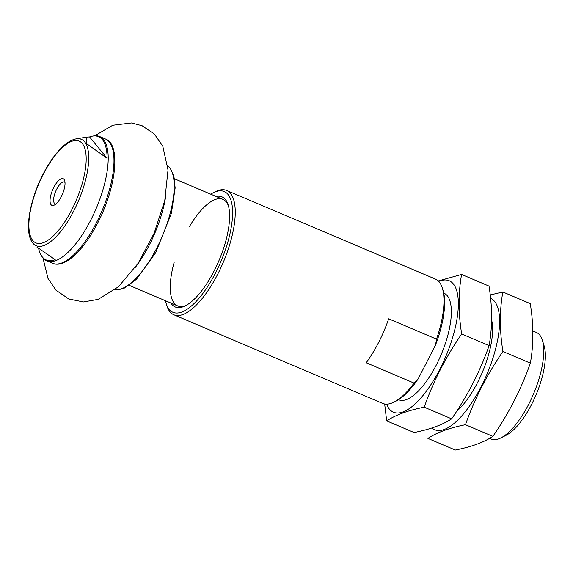 <?xml version="1.0" encoding="UTF-8"?>
<svg xmlns="http://www.w3.org/2000/svg" width="573" height="573" viewBox="0 0 573 573"><rect width="100%" height="100%" fill="white"/><g stroke="black" fill="none" stroke-linecap="round" stroke-linejoin="round"><path stroke-width="0.86" d="M38.613 248.446A66.977 24.782 -67 0 0 41.664 256.088L42.23 256.919A67.528 24.983 -67 0 0 46.814 260.83A67.528 24.983 -67 0 0 96.207 208.436A67.528 24.983 -67 0 0 99.602 136.517A67.528 24.983 -67 0 0 93.6 135.937L92.611 136.102A66.977 24.782 -67 0 0 89.574 136.933L86.358 137.14L86.437 143.544L107.101 158.277A66.977 24.782 -67 0 0 92.611 136.102M41.664 256.088A66.977 24.782 -67 0 0 55.187 259.712L36.837 247.02M165.468 300.732A65.601 24.274 -67 0 0 166.184 303.525L166.886 305.746A67.528 24.983 -67 0 0 173.863 314.778L382.578 403.392A67.528 24.983 -67 0 0 393.923 402.139L396 401.1A65.601 24.274 -67 0 0 418.29 378.689L435.573 344.917A65.601 24.274 -67 0 0 443.036 290.325L442.335 288.104A67.528 24.983 -67 0 0 435.365 279.072L226.643 190.458A67.528 24.983 -67 0 0 215.305 191.711L213.22 192.75A65.601 24.274 -67 0 0 210.714 194.168M435.573 344.917L436.519 339.137A67.528 24.983 -67 0 0 442.335 288.104M393.923 402.139A67.528 24.983 -67 0 0 414.043 383.065L418.29 378.689M173.863 314.778A67.528 24.983 -67 0 0 223.248 262.377A67.528 24.983 -67 0 0 226.643 190.458M414.043 383.065L366.197 362.745A67.528 24.983 113 0 0 388.673 318.824L436.519 339.137M166.184 303.525A65.601 24.274 -67 0 0 220.942 261.403A65.601 24.274 -67 0 0 213.22 192.75M170.847 303.017A59.814 22.132 -67 0 0 185.272 305.86A59.814 22.132 -67 0 0 218.972 260.565A59.814 22.132 -67 0 0 228.154 204.862A59.814 22.132 -67 0 0 216.093 196.453M174.128 262.484A57.88 21.416 -67 0 0 177.63 305.896A57.88 21.416 -67 0 0 186.332 305.302M228.484 206.008A57.88 21.416 -67 0 0 222.876 199.34A57.88 21.416 -67 0 0 189.205 226.965M53.769 187.435A14.468 5.358 -67 0 0 50.037 201.102A14.468 5.358 -67 0 0 54.306 205.07A14.468 5.358 -67 0 0 62.457 194.111A14.468 5.358 -67 0 0 64.685 180.631A14.468 5.358 -67 0 0 53.769 187.435M489.586 438.345L491.118 438.997A57.88 21.416 -67 0 0 500.845 437.922A57.88 21.416 -67 0 0 533.456 394.088A57.88 21.416 -67 0 0 542.345 340.183A57.88 21.416 -67 0 0 536.364 332.44L532.833 330.943M500.845 437.922L506.045 435.322A53.06 19.632 -67 0 0 535.934 395.141A53.06 19.632 -67 0 0 544.085 345.727L542.345 340.183M65.007 182.486A11.861 4.391 -67 0 0 64.398 182.049A11.861 4.391 -67 0 0 56.677 189.205A11.861 4.391 -67 0 0 55.13 203.881A11.861 4.391 -67 0 0 55.86 204.017M107.101 158.277L89.574 136.933M438.696 281.436A71.389 26.415 113 0 1 445.658 356.814A71.389 26.415 113 0 1 386.596 404.158M443.968 293.211L443.753 293.118A57.88 21.416 113 0 1 449.948 300.947A57.88 21.416 113 0 1 441.06 354.859A57.88 21.416 113 0 1 408.442 398.693A57.88 21.416 113 0 1 398.514 399.675L398.722 399.768M384.669 404.008L386.668 420.876C395.807 414.888 408.327 410.325 424.221 407.195C433.331 381.36 445.815 356.958 461.68 333.987C458.278 312.965 458.25 293.125 461.594 274.467L438.238 280.978M461.594 274.467L489.02 286.106C492.422 307.135 492.451 326.975 489.113 345.634C480.002 371.469 467.511 395.871 451.646 418.842C442.506 424.837 429.986 429.399 414.093 432.522L386.668 420.876M489.113 345.634L461.68 333.987M451.646 418.842L424.221 407.195M490.595 298.332A71.389 26.415 113 0 1 485.102 378.445A71.389 26.415 113 0 1 431.942 427.974M491.605 319.927A57.88 21.416 113 0 1 456.581 411.428M502.843 291.979L530.269 303.626C533.671 324.647 533.699 344.488 530.362 363.146C521.251 388.988 508.76 413.391 492.895 436.354C483.755 442.349 471.235 446.911 455.342 450.034L427.916 438.395C437.056 432.4 449.576 427.838 465.469 424.708C474.58 398.872 487.064 374.47 502.929 351.507C499.527 330.485 499.498 310.638 502.843 291.979L490.223 294.966M530.362 363.146L502.929 351.507M492.895 436.354L465.469 424.708M32.425 242.615L32.267 242.386A57.78 21.38 -67 0 0 78.451 200.901A57.78 21.38 -67 0 0 76.223 138.859L85.85 137.241M105.375 138.967C121.963 144.618 115.61 191.275 95.412 227.223C81.552 252.593 63.789 268.35 52.587 263.286A67.528 24.983 -67 0 0 101.98 210.893A67.528 24.983 -67 0 0 105.375 138.967L99.602 136.517M43.154 174.507A55.273 20.449 -67 0 0 43.254 242.723A55.273 20.449 -67 0 0 86.186 158.828A55.273 20.449 -67 0 0 43.154 174.507M135.407 267.29A67.528 24.983 -67 0 0 165.776 195.773M115.23 289.515A67.528 24.983 -67 0 0 162.202 236.463A67.528 24.983 -67 0 0 167.753 165.812M52.587 263.286L46.814 260.83M32.267 242.386C24.102 231.248 29.681 200.142 43.054 174.235C49.077 162.546 55.588 153.378 62.579 146.745C67.328 142.283 71.876 139.654 76.223 138.859M115.18 289.558L118.84 289.666L124.355 288.104L136.446 279.302L155.634 252.793L171.391 213.342L175.137 187.973L173.913 176.119L170.367 168.312L167.746 165.747M222.876 199.34L174.471 178.783M177.63 305.896L129.233 285.347M94.746 135.794L112.731 125.251L131.475 122.966L142.083 125.731L154.424 134.111L162.811 146.316L168.018 169.988L164.773 200.557L154.101 233.283L138.05 263.415L118.446 286.779L98.198 299.357L83.45 301.95L68.803 298.991L55.961 290.174L48.017 278.507L42.925 257.843"/></g></svg>
